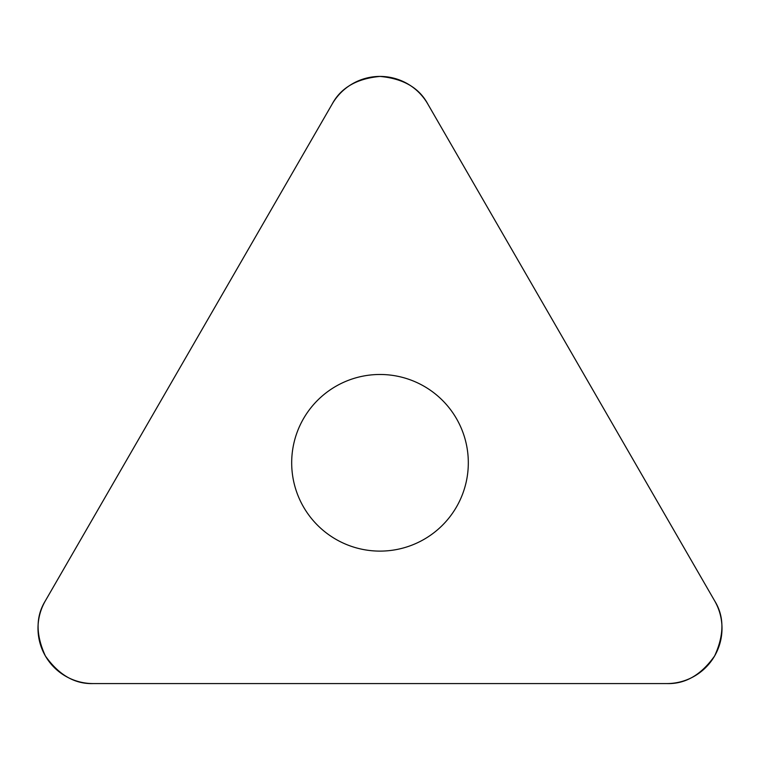<?xml version="1.0" encoding="UTF-8"?>
<svg xmlns="http://www.w3.org/2000/svg" width="760" height="760" viewBox="0 0 760 760"><rect width="100%" height="100%" fill="white"/><g stroke="black" fill="none" stroke-linecap="round" stroke-linejoin="round"><path stroke-width="1.14" d="M332.196 104.025L45.391 600.78A55.195 55.195 0 0 0 93.195 683.572L666.805 683.572A55.195 55.195 0 0 0 714.609 600.78L427.804 104.025A55.195 55.195 0 0 0 332.196 104.025M303.515 506.948A88.312 88.312 0 0 0 456.484 506.948A88.312 88.312 0 0 0 380 374.481A88.312 88.312 0 0 0 303.515 506.948M714.609 600.78L427.804 104.025C419.111 87.77 403.18 78.574 380 76.427C356.82 78.574 340.888 87.77 332.196 104.025L45.391 600.78C35.663 616.426 35.663 634.828 45.391 655.975C58.843 674.975 74.774 684.181 93.195 683.572L666.805 683.572C685.225 684.181 701.157 674.975 714.609 655.975C724.337 634.828 724.337 616.426 714.609 600.78"/></g></svg>
